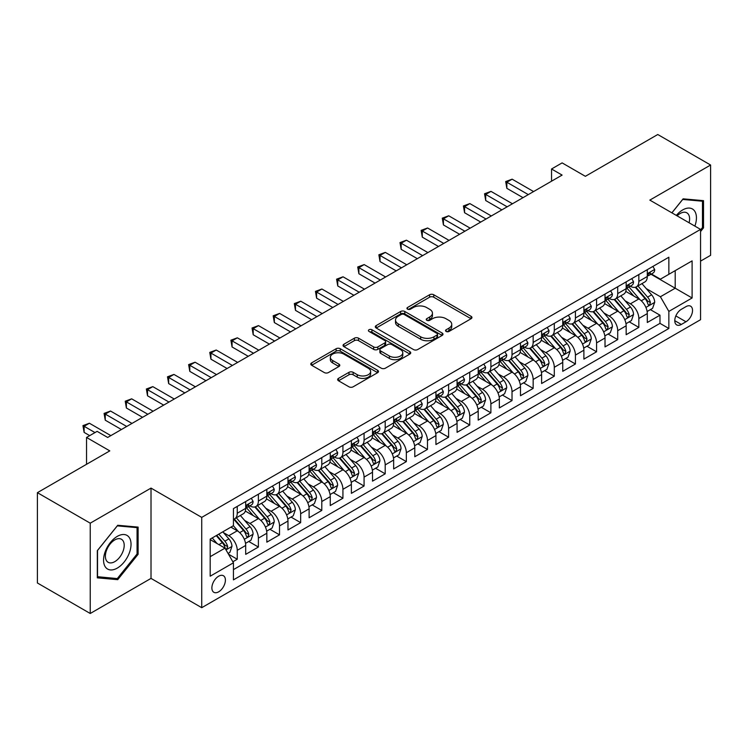 <?xml version="1.0" encoding="UTF-8"?>
<svg xmlns="http://www.w3.org/2000/svg" width="748" height="748" viewBox="0 0 748 748"><rect width="100%" height="100%" fill="white"/><g stroke="black" fill="none" stroke-linecap="round" stroke-linejoin="round"><path stroke-width="1.12" d="M446.135 331.448A2.057 1.187 0 0 0 449.043 331.448L471.081 318.723A2.936 1.692 0 0 0 471.941 317.526A2.936 1.692 0 0 0 471.081 316.32L433.737 294.759A2.936 1.692 0 0 0 429.586 294.759L407.548 307.493A2.057 1.187 0 0 0 406.94 308.326A2.057 1.187 0 0 0 407.548 309.167A2.057 1.187 0 0 0 410.446 309.167L413.307 307.522A9.387 5.423 0 0 1 426.584 307.522L429.689 309.317A9.387 5.423 0 0 1 432.447 313.15A9.387 5.423 0 0 1 429.689 316.984L426.837 318.629A2.057 1.187 0 0 0 426.238 319.471A2.057 1.187 0 0 0 426.837 320.303A2.057 1.187 0 0 0 429.745 320.303L432.596 318.657A9.387 5.423 0 0 1 445.873 318.657L448.987 320.453A9.387 5.423 0 0 1 451.736 324.286A9.387 5.423 0 0 1 448.987 328.12L446.135 329.765A2.057 1.187 0 0 0 445.537 330.607A2.057 1.187 0 0 0 446.135 331.448L446.135 329.765M218.65 591.827A9.565 5.526 120 0 0 224.896 583.393A9.565 5.526 120 0 0 223.428 575.736A9.565 5.526 120 0 0 218.65 576.203A9.565 5.526 120 0 0 212.395 584.637A9.565 5.526 120 0 0 213.863 592.304A9.565 5.526 120 0 0 218.65 591.827M338.507 378.366A2.936 1.692 0 0 0 337.647 379.573A2.936 1.692 0 0 0 338.507 380.769L348.989 386.819A2.936 1.692 0 0 0 353.14 386.819L377.618 372.682A2.936 1.692 0 0 0 378.479 371.485A2.936 1.692 0 0 0 377.618 370.288L340.275 348.727A2.936 1.692 0 0 0 336.123 348.727L311.645 362.855A2.936 1.692 0 0 0 310.785 364.061A2.936 1.692 0 0 0 311.645 365.258L324.295 372.56A2.936 1.692 0 0 0 328.447 372.56L338.928 366.511A2.936 1.692 0 0 0 339.788 365.314A2.936 1.692 0 0 0 338.928 364.117L332.645 360.489A7.845 4.535 0 0 1 330.354 357.292A7.845 4.535 0 0 1 335.197 353.103A7.845 4.535 0 0 1 343.753 354.084L368.334 368.278A7.845 4.535 0 0 1 370.634 371.485A7.845 4.535 0 0 1 365.791 375.674A7.845 4.535 0 0 1 357.235 374.683L353.14 372.317A2.936 1.692 0 0 0 348.989 372.317L338.507 378.366L338.507 380.769M700.558 261.117L710.6 255.33L710.6 165.018L657.763 134.509L585.366 176.313L562.113 162.886L551.547 168.992L562.113 175.088L107.675 437.458L97.109 431.353L86.544 437.458L86.544 464.302M90.237 523.179L90.237 613.491L151.012 578.4L151.012 488.098L90.237 523.179L37.4 492.67L109.797 450.876L86.544 437.458M151.012 488.098L201.736 517.382L700.558 229.393L700.558 319.695L201.736 607.694L201.736 517.382M710.6 165.018L649.834 200.109L700.558 229.393M413.513 349.559A2.936 1.692 0 0 0 417.665 349.559L442.143 335.431A2.936 1.692 0 0 0 443.003 334.234A2.936 1.692 0 0 0 442.143 333.038L404.799 311.477A2.936 1.692 0 0 0 400.648 311.477L376.169 325.604A2.936 1.692 0 0 0 375.309 326.801A2.936 1.692 0 0 0 376.169 327.998L413.513 349.559M369.83 331.888A2.057 1.187 0 0 1 371.915 332.177L371.915 329.737L409.876 351.663A2.936 1.692 0 0 1 410.736 352.86A2.936 1.692 0 0 1 409.876 354.056L385.398 368.184A2.936 1.692 0 0 1 381.246 368.184L343.902 346.633L343.902 344.23A2.936 1.692 0 0 0 343.042 345.426A2.936 1.692 0 0 0 343.902 346.633M343.902 344.23L354.384 338.18A2.936 1.692 0 0 1 358.535 338.18L373.673 346.932A2.936 1.692 0 0 0 377.824 346.932L384.781 342.911A2.936 1.692 0 0 0 385.631 341.714A2.936 1.692 0 0 0 384.781 340.518L369.007 331.42A2.057 1.187 0 0 1 368.409 330.579A2.057 1.187 0 0 1 369.671 329.485A2.057 1.187 0 0 1 371.915 329.737M90.237 613.491L37.4 582.982L37.4 492.67M232.862 561.776L237.247 559.242L228.477 554.175M223.484 532.623L228.794 535.69A11.959 6.9 60 0 1 237.247 550.332L245.699 545.451L245.699 554.361L258.387 547.04L248.766 541.487M244.624 520.421L249.926 523.488A11.959 6.9 60 0 1 258.387 538.13L266.84 533.249L266.84 542.16L279.518 534.839L269.906 529.285M265.755 508.219L271.066 511.286A11.959 6.9 60 0 1 279.518 525.928L287.971 521.047L287.971 529.958L300.659 522.637L291.037 517.083M286.895 496.018L292.197 499.084A11.959 6.9 60 0 1 300.659 513.726L309.111 508.846L309.111 517.756L321.79 510.435L312.178 504.881M308.036 483.816L313.337 486.883A11.959 6.9 60 0 1 321.79 501.525L330.251 496.644L330.251 505.545L342.93 498.224L333.309 492.68M329.167 471.614L334.478 474.671A11.959 6.9 60 0 1 342.93 489.323L351.382 484.442L351.382 493.343L364.07 486.022L354.449 480.468M350.307 459.412L355.609 462.47A11.959 6.9 60 0 1 364.07 477.112L372.523 472.231L372.523 481.142L385.201 473.821L375.589 468.267M371.438 447.201L376.749 450.268A11.959 6.9 60 0 1 385.201 464.91L393.654 460.029L393.654 468.94L406.342 461.619L396.721 456.065M392.578 434.999L397.88 438.066A11.959 6.9 60 0 1 406.342 452.708L414.794 447.828L414.794 456.738L427.473 449.417L417.861 443.863M413.709 422.798L419.02 425.864A11.959 6.9 60 0 1 427.473 440.507L435.934 435.626L435.934 444.536L448.613 437.215L438.992 431.661M434.85 410.596L440.161 413.663A11.959 6.9 60 0 1 448.613 428.305L457.065 423.424L457.065 432.335L469.753 425.014L460.132 419.46M455.99 398.394L461.292 401.461A11.959 6.9 60 0 1 469.753 416.103L478.206 411.222L478.206 420.124L490.884 412.803L481.273 407.258M477.121 386.192L482.432 389.25A11.959 6.9 60 0 1 490.884 403.901L499.337 399.021L499.337 407.922L512.025 400.601L502.404 395.047M498.262 373.991L503.563 377.048A11.959 6.9 60 0 1 512.025 391.69L520.477 386.81L520.477 395.72L533.156 388.399L523.544 382.845M519.393 361.78L524.703 364.846A11.959 6.9 60 0 1 533.156 379.488L541.617 374.608L541.617 383.518L554.296 376.197L544.675 370.643M540.533 349.578L545.844 352.645A11.959 6.9 60 0 1 554.296 367.287L562.748 362.406L562.748 371.317L575.427 363.996L565.815 358.442M561.673 337.376L566.975 340.443A11.959 6.9 60 0 1 575.427 355.085L583.889 350.204L583.889 359.115L596.567 351.794L586.956 346.24M582.804 325.174L588.115 328.241A11.959 6.9 60 0 1 596.567 342.883L605.02 338.002L605.02 346.913L617.708 339.592L608.087 334.038M603.945 312.973L609.246 316.039A11.959 6.9 60 0 1 617.708 330.681L626.16 325.801L626.16 334.702L638.839 327.381L638.839 318.48A11.959 6.9 -120 0 0 630.386 303.828L625.076 300.771M629.227 321.836L638.839 327.381M245.699 545.451A11.959 6.9 -120 0 0 237.247 530.809L230.908 527.153M266.84 533.249A11.959 6.9 -120 0 0 258.387 518.607L245.316 511.062M287.971 521.047A11.959 6.9 -120 0 0 279.518 506.405L266.447 498.86M309.111 508.846A11.959 6.9 -120 0 0 300.659 494.204L287.587 486.658M330.251 496.644A11.959 6.9 -120 0 0 321.79 482.002L308.718 474.447M351.382 484.442A11.959 6.9 -120 0 0 342.93 469.791L329.859 462.245M372.523 472.231A11.959 6.9 -120 0 0 364.07 457.589L350.999 450.044M393.654 460.029A11.959 6.9 -120 0 0 385.201 445.387L372.13 437.842M414.794 447.828A11.959 6.9 -120 0 0 406.342 433.186L393.27 425.64M435.934 435.626A11.959 6.9 -120 0 0 427.473 420.984L414.401 413.438M457.065 423.424A11.959 6.9 -120 0 0 448.613 408.782L435.542 401.237M478.206 411.222A11.959 6.9 -120 0 0 469.753 396.58L456.673 389.025M499.337 399.021A11.959 6.9 -120 0 0 490.884 384.369L477.813 376.824M520.477 386.81A11.959 6.9 -120 0 0 512.025 372.167L498.953 364.622M541.617 374.608A11.959 6.9 -120 0 0 533.156 359.966L520.084 352.42M562.748 362.406A11.959 6.9 -120 0 0 554.296 347.764L541.225 340.218M583.889 350.204A11.959 6.9 -120 0 0 575.427 335.562L562.356 328.017M605.02 338.002A11.959 6.9 -120 0 0 596.567 323.36L583.496 315.815M626.16 325.801A11.959 6.9 -120 0 0 617.708 311.159L604.636 303.604M685.972 306.643L681.325 309.326A9.266 5.348 120 0 0 675.276 317.489A9.266 5.348 120 0 0 676.697 324.913A9.266 5.348 120 0 0 681.325 324.454L685.972 321.771A9.266 5.348 120 0 0 692.031 313.608A9.266 5.348 120 0 0 690.61 306.184A9.266 5.348 120 0 0 685.972 306.643M210.188 556.68L224.989 548.134L233.441 562.786L233.441 579.868L668.852 328.484L668.852 311.402L660.4 296.75L646.216 288.569M233.441 562.786L210.188 576.203L210.188 539.112L233.441 525.685L233.441 508.603L668.852 257.219L668.852 274.301L692.106 260.874L692.106 297.975L668.852 311.402M249.813 505.854L249.926 505.919A11.959 6.9 60 0 0 255.91 506.508L264.362 501.628A11.959 6.9 -120 0 0 266.84 496.148L266.84 489.323M270.954 493.652L271.066 493.708A11.959 6.9 60 0 0 277.041 494.306L285.502 489.426A11.959 6.9 -120 0 0 287.971 483.947L287.971 477.112M292.094 481.441L292.197 481.506A11.959 6.9 60 0 0 298.181 482.105L306.633 477.224A11.959 6.9 -120 0 0 309.111 471.745L309.111 464.91M313.225 469.239L313.337 469.305A11.959 6.9 60 0 0 319.312 469.894L327.774 465.013A11.959 6.9 -120 0 0 330.251 459.543L330.251 452.708M334.365 457.037L334.478 457.103A11.959 6.9 60 0 0 340.452 457.692L348.905 452.811A11.959 6.9 -120 0 0 351.382 447.341L351.382 440.507M355.496 444.836L355.609 444.901A11.959 6.9 60 0 0 361.593 445.49L370.045 440.609A11.959 6.9 -120 0 0 372.523 435.14L372.523 428.305M376.637 432.634L376.749 432.699A11.959 6.9 60 0 0 382.724 433.288L391.185 428.408A11.959 6.9 -120 0 0 393.654 422.938L393.654 416.103M397.777 420.432L397.88 420.498A11.959 6.9 60 0 0 403.864 421.087L412.316 416.206A11.959 6.9 -120 0 0 414.794 410.727L414.794 403.901M418.908 408.23L419.02 408.286A11.959 6.9 60 0 0 424.995 408.885L433.457 404.004A11.959 6.9 -120 0 0 435.934 398.525L435.934 391.69M440.048 396.019L440.161 396.085A11.959 6.9 60 0 0 446.135 396.683L454.588 391.802A11.959 6.9 -120 0 0 457.065 386.323L457.065 379.488M461.179 383.817L461.292 383.883A11.959 6.9 60 0 0 467.276 384.472L475.728 379.591A11.959 6.9 -120 0 0 478.206 374.122L478.206 367.287M482.32 371.616L482.432 371.681A11.959 6.9 60 0 0 488.407 372.27L496.859 367.39A11.959 6.9 -120 0 0 499.337 361.92L499.337 355.085M503.46 359.414L503.563 359.479A11.959 6.9 60 0 0 509.547 360.069L517.999 355.188A11.959 6.9 -120 0 0 520.477 349.718L520.477 342.883M524.591 347.212L524.703 347.278A11.959 6.9 60 0 0 530.678 347.867L539.14 342.986A11.959 6.9 -120 0 0 541.617 337.516L541.617 330.681M545.731 335.011L545.844 335.076A11.959 6.9 60 0 0 551.818 335.665L560.271 330.784A11.959 6.9 -120 0 0 562.748 325.305L562.748 318.48M566.862 322.809L566.975 322.865A11.959 6.9 60 0 0 572.959 323.463L581.411 318.583A11.959 6.9 -120 0 0 583.889 313.103L583.889 306.269M588.003 310.598L588.115 310.663A11.959 6.9 60 0 0 594.09 311.262L602.542 306.381A11.959 6.9 -120 0 0 605.02 300.902L605.02 294.067M609.143 298.396L609.246 298.461A11.959 6.9 60 0 0 615.23 299.05L623.682 294.17A11.959 6.9 -120 0 0 626.16 288.7L626.16 281.865M233.441 569.621L659.979 323.36L659.979 315.179L647.3 322.5L647.3 313.599A11.959 6.9 -120 0 0 638.839 298.948L625.767 291.402M630.274 286.194L630.386 286.26A11.959 6.9 -120 0 0 636.361 286.849A11.959 6.9 -120 0 0 638.839 281.379L638.839 274.544M636.361 286.849L644.823 281.968A11.959 6.9 -120 0 0 647.3 276.498L647.3 269.663M237.247 506.405L237.247 513.24A11.959 6.9 60 0 1 234.769 518.71A11.959 6.9 60 0 1 233.441 519.196M234.769 518.71L243.222 513.829A11.959 6.9 -120 0 0 245.699 508.36L245.699 501.525M258.387 494.204L258.387 501.038A11.959 6.9 60 0 1 255.91 506.508M279.518 481.993L279.518 488.827A11.959 6.9 60 0 1 277.041 494.306M300.659 469.791L300.659 476.626A11.959 6.9 60 0 1 298.181 482.105M321.79 457.589L321.79 464.424A11.959 6.9 60 0 1 319.312 469.894M342.93 445.387L342.93 452.222A11.959 6.9 60 0 1 340.452 457.692M364.07 433.186L364.07 440.02A11.959 6.9 60 0 1 361.593 445.49M385.201 420.984L385.201 427.819A11.959 6.9 60 0 1 382.724 433.288M406.342 408.782L406.342 415.617A11.959 6.9 60 0 1 403.864 421.087M427.473 396.571L427.473 403.406A11.959 6.9 60 0 1 424.995 408.885M448.613 384.369L448.613 391.204A11.959 6.9 60 0 1 446.135 396.683M469.753 372.167L469.753 379.002A11.959 6.9 60 0 1 467.276 384.472M490.884 359.966L490.884 366.801A11.959 6.9 60 0 1 488.407 372.27M512.025 347.764L512.025 354.599A11.959 6.9 60 0 1 509.547 360.069M533.156 335.562L533.156 342.397A11.959 6.9 60 0 1 530.678 347.867M554.296 323.36L554.296 330.195A11.959 6.9 60 0 1 551.818 335.665M575.427 311.149L575.427 317.984A11.959 6.9 60 0 1 572.959 323.463M596.567 298.948L596.567 305.782A11.959 6.9 60 0 1 594.09 311.262M617.708 286.746L617.708 293.581A11.959 6.9 60 0 1 615.23 299.05M617.708 330.681L617.708 339.592M596.567 342.883L596.567 351.794M575.427 355.085L575.427 363.996M554.296 367.287L554.296 376.197M533.156 379.488L533.156 388.399M512.025 391.69L512.025 400.601M490.884 403.901L490.884 412.803M469.753 416.103L469.753 425.014M448.613 428.305L448.613 437.215M427.473 440.507L427.473 449.417M406.342 452.708L406.342 461.619M385.201 464.91L385.201 473.821M364.07 477.112L364.07 486.022M342.93 489.323L342.93 498.224M321.79 501.525L321.79 510.435M300.659 513.726L300.659 522.637M279.518 525.928L279.518 534.839M258.387 538.13L258.387 547.04M237.247 550.332L237.247 559.242M224.989 548.134L210.188 539.598M660.4 296.75L675.201 288.214L675.201 270.636L692.106 260.874M650.994 274.236L692.106 297.975M651.415 273.992L660.4 279.182L668.852 274.301M151.012 578.4L201.736 607.694M551.547 168.992L551.547 181.194M650.358 309.625L659.979 315.179M659.979 323.36L668.852 328.484M700.558 231.543L703.522 227.859L703.522 200.66L683.12 198.837L671.872 212.834M97.324 577.849L117.717 579.663L138.118 554.296L138.118 527.097L117.717 525.274L97.324 550.65L97.324 577.849M702.466 227.252L703.522 227.859M137.062 553.679L138.118 554.296M115.566 578.419L117.717 579.663M446.958 331.738L448.987 330.56A9.387 5.423 0 0 0 451.736 326.726L451.736 324.286M432.447 313.15L432.447 315.591A9.387 5.423 0 0 1 429.689 319.424L427.66 320.593M471.044 318.741L433.737 297.199A2.936 1.692 0 0 0 429.586 297.199L408.371 309.457M442.105 335.45L404.799 313.917A2.936 1.692 0 0 0 400.648 313.917L376.207 328.026M436.954 335.067A2.057 1.187 0 0 0 437.552 334.234A2.057 1.187 0 0 0 436.954 333.393L404.172 314.469A2.057 1.187 0 0 0 401.274 314.469L398.263 316.208A9.387 5.423 0 0 0 395.514 320.041A9.387 5.423 0 0 0 398.263 323.865L420.666 336.806A9.387 5.423 0 0 0 433.943 336.806L436.954 335.067L436.954 337.507A2.057 1.187 0 0 0 437.552 336.675L437.552 334.234M395.514 320.041L395.514 322.481A9.387 5.423 0 0 0 398.263 326.315L398.263 323.865M436.954 337.507L433.943 339.246A9.387 5.423 0 0 1 420.666 339.246L398.263 326.315M343.94 346.651L354.384 340.621L354.384 338.18M385.631 341.714L385.631 344.155A2.936 1.692 0 0 1 384.781 345.352L377.824 349.372A2.936 1.692 0 0 1 373.673 349.372L358.535 340.621A2.936 1.692 0 0 0 354.384 340.621M371.915 332.177L409.839 354.075M389.39 356.001A7.845 4.535 0 0 0 397.945 356.983A7.845 4.535 0 0 0 402.789 352.794A7.845 4.535 0 0 0 400.489 349.596L391.83 344.594A2.936 1.692 0 0 0 387.679 344.594L380.732 348.605A2.936 1.692 0 0 0 379.872 349.802A2.936 1.692 0 0 0 380.732 350.999L389.39 356.001L389.39 358.442A7.845 4.535 0 0 0 397.945 359.423A7.845 4.535 0 0 0 402.789 355.235L402.789 352.794M379.872 349.802L379.872 352.243A2.936 1.692 0 0 0 380.732 353.439L380.732 350.999M389.39 358.442L380.732 353.439M370.634 371.485L370.634 373.925A7.845 4.535 0 0 1 365.791 378.114A7.845 4.535 0 0 1 357.235 377.132L353.14 374.767A2.936 1.692 0 0 0 348.989 374.767L338.545 380.788M330.354 357.292L330.354 359.732A7.845 4.535 0 0 0 332.645 362.93L332.645 360.489M338.891 366.539L332.645 362.93M377.618 370.288L377.618 372.682L340.275 351.167A2.936 1.692 0 0 0 336.123 351.167L311.682 365.276M647.123 311.505L652.583 308.344L654.696 302.248A7.919 4.572 -120 0 0 651.611 294.806L641.952 283.623M640.017 299.724L628.975 286.942M633.734 296.002L627.329 288.588A18.981 10.958 -120 0 0 626.74 287.924M635.286 287.279L645.057 298.592A7.919 4.572 60 0 1 647.88 304.043L648.46 304.988L649.526 304.838L650.414 302.585A7.919 4.572 -120 0 0 647.59 297.124L637.932 285.942M635.865 287.101L646.356 299.247A4.039 2.328 60 0 1 647.375 300.827L650.414 302.585M652.901 266.428L654.696 269.542A7.919 4.572 60 0 1 653.051 273.048L649.04 275.367A7.919 4.572 -120 0 0 650.414 273.544L650.246 272.833M528.294 194.611L506.845 182.232L512.128 179.174L533.576 191.563M647.562 275.731L647.59 275.731A7.919 4.572 -120 0 0 649.04 275.367M649.395 272.945L650.414 273.544C649.919 272.347 649.077 272.833 647.88 275.002A7.919 4.572 60 0 1 647.3 276.134M523.011 197.668L506.845 188.328L506.845 182.232L505.685 181.558L512.128 179.174M506.845 188.328L505.685 181.558M694.873 226.111A19.429 11.22 120 0 0 682.7 209.926A19.429 11.22 120 0 0 676.332 215.405M689.086 222.773A13.305 7.676 120 0 0 686.851 212.834A13.305 7.676 120 0 0 680.194 213.489A13.305 7.676 120 0 0 677.127 215.863M671.919 212.853L682.7 199.445L702.466 201.212L702.466 227.56L700.558 229.926M701.157 200.455L702.466 201.212M129.198 553.286A19.429 11.22 120 0 0 124.168 534.521A19.429 11.22 120 0 0 105.403 551.164A19.429 11.22 120 0 0 110.424 569.929A19.429 11.22 120 0 0 129.198 553.286M122.943 551.51A13.305 7.676 120 0 0 121.447 539.261A13.305 7.676 120 0 0 106.646 550.051A13.305 7.676 120 0 0 108.142 562.3A13.305 7.676 120 0 0 122.943 551.51M97.53 576.811L97.53 550.463L117.296 525.872L137.062 527.639L137.062 553.988L117.296 578.578L97.324 576.689M135.753 526.882L137.062 527.639M625.983 323.706L631.443 320.555L633.556 314.45A7.919 4.572 -120 0 0 630.471 307.007L620.812 295.834M618.876 311.925L607.844 299.144M612.603 308.204L606.189 300.79A18.981 10.958 -120 0 0 605.6 300.126M614.155 299.481L623.916 310.794A7.919 4.572 60 0 1 626.74 316.254L627.32 317.189L628.385 317.04L629.283 314.786A7.919 4.572 -120 0 0 626.459 309.326L616.801 298.153M614.725 299.303L625.225 311.449A4.039 2.328 60 0 1 626.235 313.029L629.283 314.786M604.842 335.908L610.303 332.757L612.416 326.652A7.919 4.572 -120 0 0 609.34 319.218L599.681 308.036M597.745 324.127L586.703 311.355M591.462 320.406L585.058 312.991A18.981 10.958 -120 0 0 584.469 312.327M593.014 311.692L602.785 322.996A7.919 4.572 60 0 1 605.609 328.456L606.179 329.391L607.254 329.242L608.143 326.988A7.919 4.572 -120 0 0 605.319 321.537L595.66 310.355M593.585 311.505L604.085 323.66A4.039 2.328 60 0 1 605.104 325.23L608.143 326.988M583.711 348.11L589.172 344.959L591.285 338.853A7.919 4.572 -120 0 0 588.199 331.42L578.541 320.238M576.605 336.329L565.572 323.557M570.322 332.608L563.917 325.193A18.981 10.958 -120 0 0 563.328 324.539M571.874 323.893L581.645 335.197A7.919 4.572 60 0 1 584.469 340.658L585.048 341.593L586.114 341.443L587.002 339.19A7.919 4.572 -120 0 0 584.179 333.739L574.529 322.556M572.454 323.706L582.944 335.861A4.039 2.328 60 0 1 583.964 337.432L587.002 339.19M562.571 360.312L568.031 357.161L570.144 351.055A7.919 4.572 -120 0 0 567.059 343.622L557.4 332.439M555.474 348.54L544.432 335.759M549.191 344.819L542.786 337.395A18.981 10.958 -120 0 0 542.197 336.74M550.743 336.095L560.514 347.399A7.919 4.572 60 0 1 563.337 352.86L563.908 353.795L564.983 353.645L565.871 351.392A7.919 4.572 -120 0 0 563.048 345.941L553.389 334.758M551.313 335.908L561.813 348.063A4.039 2.328 60 0 1 562.833 349.643L565.871 351.392M631.761 278.63L633.556 281.744A7.919 4.572 60 0 1 631.92 285.25L627.899 287.569A7.919 4.572 -120 0 0 629.283 285.745L629.115 285.044M507.163 206.813L485.704 194.433L490.987 191.376L512.445 203.765M626.422 287.943L626.459 287.943A7.919 4.572 -120 0 0 627.899 287.569M628.255 285.156L629.283 285.745C628.778 284.549 627.937 285.035 626.74 287.204A7.919 4.572 60 0 1 626.16 288.335M501.88 209.87L485.704 200.529L485.704 194.433L484.545 193.76L490.987 191.376M485.704 200.529L484.545 193.76M610.62 290.832L612.416 293.945A7.919 4.572 60 0 1 610.779 297.452L606.768 299.77A7.919 4.572 -120 0 0 608.143 297.947L607.974 297.246M486.022 219.024L464.573 206.635L469.856 203.587L491.305 215.966M605.291 300.144L605.319 300.144A7.919 4.572 -120 0 0 606.768 299.77M607.124 297.358L608.143 297.947C607.647 296.75 606.796 297.236 605.609 299.406A7.919 4.572 60 0 1 605.02 300.537M480.74 222.072L464.573 212.731L464.573 206.635L463.405 205.962L469.856 203.587M464.573 212.731L463.405 205.962M589.489 303.043L591.285 306.147A7.919 4.572 60 0 1 589.639 309.653L585.628 311.972A7.919 4.572 -120 0 0 587.002 310.149L586.843 309.448M464.891 231.226L443.433 218.837L448.716 215.789L470.174 228.168M584.151 312.346L584.179 312.346A7.919 4.572 -120 0 0 585.628 311.972M585.983 309.56L587.002 310.149C586.507 308.952 585.665 309.448 584.469 311.617A7.919 4.572 60 0 1 583.889 312.739M459.599 234.274L443.433 224.942L443.433 218.837L442.274 218.164L448.716 215.789M443.433 224.942L442.274 218.164M568.349 315.245L570.144 318.349A7.919 4.572 60 0 1 568.508 321.855L564.488 324.174A7.919 4.572 -120 0 0 565.871 322.351L565.703 321.649M443.751 243.427L422.293 231.038L427.585 227.99L449.034 240.379M563.01 324.548L563.048 324.548A7.919 4.572 -120 0 0 564.488 324.174M564.843 321.762L565.871 322.351C565.376 321.163 564.525 321.649 563.337 323.819A7.919 4.572 60 0 1 562.748 324.941M438.468 246.475L422.293 237.144L422.293 231.038L421.133 230.365L427.585 227.99M422.293 237.144L421.133 230.365M541.44 372.513L546.9 369.362L549.013 363.257A7.919 4.572 -120 0 0 545.928 355.824L536.269 344.641M534.334 360.742L523.291 347.96M528.051 357.02L521.646 349.606A18.981 10.958 -120 0 0 521.057 348.942M529.603 348.297L539.373 359.61A7.919 4.572 60 0 1 542.197 365.061L542.777 366.006L543.843 365.847L544.731 363.603A7.919 4.572 -120 0 0 541.907 358.142L532.249 346.96M530.182 348.11L540.673 360.265A4.039 2.328 60 0 1 541.692 361.845L544.731 363.603M547.218 327.446L549.013 330.56A7.919 4.572 60 0 1 547.368 334.057L543.357 336.376A7.919 4.572 -120 0 0 544.731 334.552L544.563 333.851M422.611 255.629L401.162 243.24L406.445 240.192L427.893 252.581M541.879 336.75L541.907 336.75A7.919 4.572 -120 0 0 543.357 336.376M543.712 333.963L544.731 334.552C544.235 333.365 543.394 333.851 542.197 336.02A7.919 4.572 60 0 1 541.617 337.142M417.328 258.677L401.162 249.346L401.162 243.24L400.002 242.576L406.445 240.192M401.162 249.346L400.002 242.576M520.299 384.715L525.76 381.564L527.873 375.468A7.919 4.572 -120 0 0 524.787 368.025L515.129 356.843M513.193 372.943L502.16 360.162M506.92 369.222L500.505 361.808A18.981 10.958 -120 0 0 499.916 361.144M508.472 360.499L518.233 371.812A7.919 4.572 60 0 1 521.057 377.263L521.636 378.208L522.712 378.058L523.6 375.805A7.919 4.572 -120 0 0 520.776 370.344L511.118 359.162M509.042 360.312L519.542 372.467A4.039 2.328 60 0 1 520.552 374.047L523.6 375.805M526.078 339.648L527.873 342.762A7.919 4.572 60 0 1 526.237 346.268L522.216 348.587A7.919 4.572 -120 0 0 523.6 346.754L523.432 346.053M401.48 267.831L380.021 255.442L385.304 252.394L406.762 264.783M520.739 348.951L520.776 348.951A7.919 4.572 -120 0 0 522.216 348.587M522.572 346.165L523.6 346.754C523.095 345.567 522.254 346.053 521.057 348.222A7.919 4.572 60 0 1 520.477 349.353M396.197 270.879L380.021 261.548L380.021 255.442L378.862 254.778L385.304 252.394M380.021 261.548L378.862 254.778M499.159 396.926L504.62 393.766L506.733 387.67A7.919 4.572 -120 0 0 503.656 380.227L493.998 369.045M492.062 385.145L481.02 372.364M485.779 381.424L479.375 374.009A18.981 10.958 -120 0 0 478.785 373.346M487.331 372.7L497.102 384.014A7.919 4.572 60 0 1 499.926 389.465L500.496 390.409L501.571 390.26L502.46 388.006A7.919 4.572 -120 0 0 499.636 382.546L489.977 371.363M487.902 372.523L498.402 384.668A4.039 2.328 60 0 1 499.421 386.249L502.46 388.006M504.937 351.85L506.733 354.963A7.919 4.572 60 0 1 505.096 358.47L501.085 360.788A7.919 4.572 -120 0 0 502.46 358.965L502.291 358.255M380.339 280.033L358.89 267.653L364.173 264.596L385.622 276.984M499.608 361.153L499.636 361.153A7.919 4.572 -120 0 0 501.085 360.788M501.44 358.367L502.46 358.965C501.964 357.768 501.113 358.255 499.926 360.424A7.919 4.572 60 0 1 499.337 361.555M375.057 283.09L358.89 273.749L358.89 267.653L357.722 266.98L364.173 264.596M358.89 273.749L357.722 266.98M478.028 409.128L483.489 405.977L485.602 399.871A7.919 4.572 -120 0 0 482.516 392.429L472.858 381.256M470.922 397.347L459.889 384.566M464.639 393.626L458.234 386.211A18.981 10.958 -120 0 0 457.645 385.547M466.191 384.902L475.962 396.216A7.919 4.572 60 0 1 478.785 401.676L479.365 402.611L480.431 402.461L481.319 400.208A7.919 4.572 -120 0 0 478.496 394.748L468.846 383.574M466.771 384.724L477.261 396.87A4.039 2.328 60 0 1 478.281 398.45L481.319 400.208M483.806 364.052L485.602 367.165A7.919 4.572 60 0 1 483.956 370.671L479.945 372.99A7.919 4.572 -120 0 0 481.319 371.167L481.16 370.466M359.208 292.234L337.75 279.855L343.033 276.797L364.491 289.186M478.468 373.364L478.496 373.364A7.919 4.572 -120 0 0 479.945 372.99M480.3 370.578L481.319 371.167C480.824 369.97 479.982 370.456 478.785 372.626A7.919 4.572 60 0 1 478.206 373.757M353.916 295.292L337.75 285.951L337.75 279.855L336.591 279.182L343.033 276.797M337.75 285.951L336.591 279.182M456.888 421.33L462.348 418.179L464.461 412.073A7.919 4.572 -120 0 0 461.376 404.64L451.717 393.457M449.791 409.549L438.749 396.777M443.508 405.827L437.103 398.413A18.981 10.958 -120 0 0 436.514 397.749M445.06 397.113L454.831 408.417A7.919 4.572 60 0 1 457.654 413.878L458.225 414.813L459.3 414.663L460.188 412.41A7.919 4.572 -120 0 0 457.365 406.959L447.706 395.776M445.63 396.926L456.13 409.081A4.039 2.328 60 0 1 457.15 410.652L460.188 412.41M462.666 376.253L464.461 379.367A7.919 4.572 60 0 1 462.825 382.873L458.805 385.192A7.919 4.572 -120 0 0 460.188 383.369L460.02 382.667M338.068 304.445L316.61 292.057L321.902 289.009L343.351 301.388M457.327 385.566L457.365 385.566A7.919 4.572 -120 0 0 458.805 385.192M459.169 382.78L460.188 383.369C459.693 382.172 458.842 382.658 457.654 384.827A7.919 4.572 60 0 1 457.065 385.959M332.785 307.493L316.61 298.162L316.61 292.057L315.45 291.383L321.902 289.009M316.61 298.162L315.45 291.383M435.757 433.531L441.217 430.381L443.33 424.275A7.919 4.572 -120 0 0 440.245 416.842L430.586 405.659M428.651 421.75L417.608 408.978M422.368 418.039L415.963 410.615A18.981 10.958 -120 0 0 415.374 409.96M423.92 409.315L433.69 420.619A7.919 4.572 60 0 1 436.514 426.079L437.094 427.014L438.16 426.865L439.048 424.612A7.919 4.572 -120 0 0 436.224 419.161L426.566 407.978M424.499 409.128L434.99 421.283A4.039 2.328 60 0 1 436.009 422.854L439.048 424.612M441.535 388.464L443.33 391.569A7.919 4.572 60 0 1 441.685 395.075L437.674 397.394A7.919 4.572 -120 0 0 439.048 395.57L438.88 394.869M316.928 316.647L295.479 304.258L300.761 301.21L322.22 313.59M436.196 397.768L436.224 397.768A7.919 4.572 -120 0 0 437.674 397.394M438.029 394.981L439.048 395.57C438.552 394.374 437.711 394.869 436.514 397.038A7.919 4.572 60 0 1 435.934 398.16M311.645 319.695L295.479 310.364L295.479 304.258L294.319 303.585L300.761 301.21M295.479 310.364L294.319 303.585M414.616 445.733L420.077 442.582L422.19 436.477A7.919 4.572 -120 0 0 419.104 429.043L409.446 417.861M407.51 433.962L396.477 421.18M401.237 430.24L394.822 422.816A18.981 10.958 -120 0 0 394.243 422.162M402.789 421.517L412.55 432.821A7.919 4.572 60 0 1 415.374 438.281L415.953 439.216L417.029 439.067L417.917 436.813A7.919 4.572 -120 0 0 415.093 431.362L405.435 420.18M403.359 421.33L413.859 433.485A4.039 2.328 60 0 1 414.869 435.065L417.917 436.813M420.395 400.666L422.19 403.77A7.919 4.572 60 0 1 420.554 407.277L416.533 409.595A7.919 4.572 -120 0 0 417.917 407.772L417.749 407.071M295.797 328.849L274.338 316.46L279.621 313.412L301.079 325.801M415.056 409.969L415.093 409.969A7.919 4.572 -120 0 0 416.533 409.595M416.888 407.183L417.917 407.772C417.412 406.585 416.571 407.071 415.374 409.24A7.919 4.572 60 0 1 414.794 410.362M290.514 331.897L274.338 322.566L274.338 316.46L273.179 315.787L279.621 313.412M274.338 322.566L273.179 315.787M393.476 457.935L398.946 454.784L401.05 448.678A7.919 4.572 -120 0 0 397.973 441.245L388.315 430.063M386.379 446.163L375.337 433.382M380.096 442.442L373.691 435.027A18.981 10.958 -120 0 0 373.102 434.364M381.648 433.718L391.419 445.032A7.919 4.572 60 0 1 394.243 450.483L394.813 451.427L395.888 451.278L396.777 449.024A7.919 4.572 -120 0 0 393.953 443.564L384.294 432.381M382.228 433.531L392.719 445.686A4.039 2.328 60 0 1 393.738 447.267L396.777 449.024M399.254 412.868L401.05 415.981A7.919 4.572 60 0 1 399.413 419.478L395.402 421.797A7.919 4.572 -120 0 0 396.777 419.974L396.608 419.273M274.656 341.051L253.207 328.662L258.49 325.614L279.939 338.002M393.925 422.171L393.953 422.171A7.919 4.572 -120 0 0 395.402 421.797M395.757 419.385L396.777 419.974C396.281 418.786 395.43 419.273 394.243 421.442A7.919 4.572 60 0 1 393.654 422.564M269.374 344.099L253.207 334.767L253.207 328.662L252.039 327.998L258.49 325.614M253.207 334.767L252.039 327.998M372.345 470.137L377.805 466.986L379.919 460.89A7.919 4.572 -120 0 0 376.833 453.447L367.175 442.264M365.239 458.365L354.206 445.584M358.956 454.644L352.551 447.229A18.981 10.958 -120 0 0 351.962 446.565M360.508 445.92L370.279 457.234A7.919 4.572 60 0 1 373.102 462.685L373.682 463.629L374.748 463.48L375.646 461.226A7.919 4.572 -120 0 0 372.813 455.766L363.163 444.583M361.088 445.733L371.578 457.888A4.039 2.328 60 0 1 372.598 459.468L375.646 461.226M378.123 425.07L379.919 428.183A7.919 4.572 60 0 1 378.282 431.69L374.262 434.008A7.919 4.572 -120 0 0 375.646 432.176L375.477 431.474M253.525 353.252L232.067 340.864L237.35 337.816L258.808 350.204M372.785 434.373L372.813 434.373A7.919 4.572 -120 0 0 374.262 434.008M374.617 431.587L375.646 432.176C375.141 430.988 374.299 431.474 373.102 433.644A7.919 4.572 60 0 1 372.523 434.775M248.233 356.3L232.067 346.969L232.067 340.864L230.908 340.2L237.35 337.816M232.067 346.969L230.908 340.2M351.205 482.348L356.665 479.188L358.778 473.091A7.919 4.572 -120 0 0 355.693 465.649L346.034 454.466M344.108 470.567L333.066 457.785M337.825 466.846L331.42 459.431A18.981 10.958 -120 0 0 330.831 458.767M339.377 458.122L349.148 469.435A7.919 4.572 60 0 1 351.971 474.887L352.542 475.831L353.617 475.681L354.505 473.428A7.919 4.572 -120 0 0 351.682 467.968L342.023 456.785M339.947 457.944L350.447 470.09A4.039 2.328 60 0 1 351.466 471.67L354.505 473.428M356.983 437.271L358.778 440.385A7.919 4.572 60 0 1 357.142 443.891L353.121 446.21A7.919 4.572 -120 0 0 354.505 444.387L354.337 443.676M232.385 365.454L210.927 353.075L216.219 350.017L237.668 362.406M351.644 446.575L351.682 446.575A7.919 4.572 -120 0 0 353.121 446.21M353.486 443.788L354.505 444.387C354.01 443.19 353.159 443.676 351.971 445.845A7.919 4.572 60 0 1 351.382 446.977M227.102 368.512L210.927 359.171L210.927 353.075L209.767 352.401L216.219 350.017M210.927 359.171L209.767 352.401M330.074 494.55L335.534 491.399L337.647 485.293A7.919 4.572 -120 0 0 334.562 477.85L324.903 466.677M322.968 482.769L311.925 469.987M316.685 479.047L310.28 471.633A18.981 10.958 -120 0 0 309.691 470.969M318.237 470.324L328.007 481.637A7.919 4.572 60 0 1 330.831 487.098L331.411 488.033L332.477 487.883L333.365 485.63A7.919 4.572 -120 0 0 330.541 480.169L320.883 468.996M318.816 470.146L329.307 482.292A4.039 2.328 60 0 1 330.326 483.872L333.365 485.63M335.852 449.473L337.647 452.587A7.919 4.572 60 0 1 336.002 456.093L331.99 458.412A7.919 4.572 -120 0 0 333.365 456.589L333.197 455.887M211.245 377.656L189.796 365.276L195.078 362.219L216.537 374.608M330.513 458.786L330.541 458.786A7.919 4.572 -120 0 0 331.99 458.412M332.346 456L333.365 456.589C332.869 455.392 332.028 455.878 330.831 458.047A7.919 4.572 60 0 1 330.251 459.179M205.962 380.713L189.796 371.373L189.796 365.276L188.636 364.603L195.078 362.219M189.796 371.373L188.636 364.603M308.933 506.751L314.394 503.6L316.507 497.495A7.919 4.572 -120 0 0 313.421 490.062L303.763 478.879M301.827 494.97L290.794 482.198M295.554 491.249L289.139 483.834A18.981 10.958 -120 0 0 288.56 483.171M297.106 482.535L306.867 493.839A7.919 4.572 60 0 1 309.691 499.299L310.27 500.234L311.346 500.085L312.234 497.831A7.919 4.572 -120 0 0 309.41 492.38L299.752 481.198M297.676 482.348L308.176 494.503A4.039 2.328 60 0 1 309.186 496.074L312.234 497.831M314.712 461.675L316.507 464.789A7.919 4.572 60 0 1 314.871 468.295L310.85 470.614A7.919 4.572 -120 0 0 312.234 468.79L312.066 468.089M190.114 389.867L168.655 377.478L173.938 374.43L195.396 386.81M309.373 470.988L309.41 470.988A7.919 4.572 -120 0 0 310.85 470.614M311.205 468.201L312.234 468.79C311.729 467.594 310.888 468.08 309.691 470.249A7.919 4.572 60 0 1 309.111 471.38M184.831 392.915L168.655 383.584L168.655 377.478L167.496 376.805L173.938 374.43M168.655 383.584L167.496 376.805M287.793 518.953L293.263 515.802L295.366 509.697A7.919 4.572 -120 0 0 292.29 502.263L282.632 491.081M280.696 507.172L269.654 494.4M274.413 503.46L268.008 496.036A18.981 10.958 -120 0 0 267.419 495.382M275.965 494.737L285.736 506.041A7.919 4.572 60 0 1 288.56 511.501L289.13 512.436L290.205 512.287L291.094 510.033A7.919 4.572 -120 0 0 288.27 504.582L278.611 493.4M276.545 494.55L287.036 506.705A4.039 2.328 60 0 1 288.055 508.275L291.094 510.033M293.571 473.886L295.366 476.99A7.919 4.572 60 0 1 293.73 480.497L289.719 482.815A7.919 4.572 -120 0 0 291.094 480.992L290.925 480.291M168.973 402.069L147.524 389.68L152.807 386.632L174.256 399.011M288.242 483.189L288.27 483.189A7.919 4.572 -120 0 0 289.719 482.815M290.074 480.403L291.094 480.992C290.598 479.795 289.747 480.291 288.56 482.46A7.919 4.572 60 0 1 287.971 483.582M163.69 405.117L147.524 395.786L147.524 389.68L146.356 389.007L152.807 386.632M147.524 395.786L146.356 389.007M266.662 531.155L272.122 528.004L274.236 521.898A7.919 4.572 -120 0 0 271.15 514.465L261.491 503.282M259.556 519.383L248.523 506.602M253.273 515.662L246.868 508.238A18.981 10.958 -120 0 0 246.279 507.583M254.825 506.938L264.596 518.242A7.919 4.572 60 0 1 267.419 523.703L267.999 524.638L269.065 524.488L269.963 522.235A7.919 4.572 -120 0 0 267.13 516.784L257.48 505.601M255.405 506.751L265.895 518.906A4.039 2.328 60 0 1 266.914 520.486L269.963 522.235M272.44 486.088L274.236 489.192A7.919 4.572 60 0 1 272.599 492.698L268.579 495.017A7.919 4.572 -120 0 0 269.963 493.194L269.794 492.493M147.842 414.27L126.384 401.882L131.667 398.834L153.125 411.222M267.101 495.391L267.13 495.391A7.919 4.572 -120 0 0 268.579 495.017M268.934 492.605L269.963 493.194C269.458 492.006 268.616 492.493 267.419 494.662A7.919 4.572 60 0 1 266.84 495.784M142.55 417.319L126.384 407.987L126.384 401.882L125.225 401.209L131.667 398.834M126.384 407.987L125.225 401.209M245.522 543.357L250.982 540.206L253.095 534.1A7.919 4.572 -120 0 0 250.01 526.667L240.36 515.484M238.425 531.585L233.367 525.732M232.142 527.864L231.319 526.91M233.694 519.14L243.465 530.454A7.919 4.572 60 0 1 246.288 535.905L246.859 536.849L247.934 536.699L248.822 534.446A7.919 4.572 -120 0 0 245.999 528.986L236.34 517.803M234.264 518.953L244.764 531.108A4.039 2.328 60 0 1 245.783 532.688L248.822 534.446M251.3 498.29L253.095 501.403A7.919 4.572 60 0 1 251.459 504.9L247.438 507.219A7.919 4.572 -120 0 0 248.822 505.396L248.654 504.694M126.702 426.472L105.253 414.083L110.536 411.035L131.985 423.424M245.961 507.593L245.999 507.593A7.919 4.572 -120 0 0 247.438 507.219M247.803 504.807L248.822 505.396C248.327 504.208 247.476 504.694 246.288 506.864A7.919 4.572 60 0 1 245.699 507.986M121.419 429.52L105.253 420.189L105.253 414.083L104.084 413.42L110.536 411.035M105.253 420.189L104.084 413.42M228.056 553.445L229.851 552.407L231.964 546.311A7.919 4.572 -120 0 0 228.879 538.869L222.792 531.828M217.126 543.6L212.226 537.934M211.001 540.065L210.188 539.121M216.247 535.615L222.324 542.655A7.919 4.572 60 0 1 225.148 548.106L225.728 549.051L226.794 548.901L227.682 546.648A7.919 4.572 -120 0 0 224.858 541.187L218.781 534.147M216.733 535.334L223.624 543.31A4.039 2.328 60 0 1 224.643 544.89L227.682 546.648M94.996 432.578L84.113 426.285L89.395 423.237L110.854 435.626M89.713 435.626L84.113 432.391L84.113 426.285L82.953 425.621L89.395 423.237M84.113 432.391L82.953 425.621M228.794 535.69L237.247 530.809M249.926 523.488L258.387 518.607M271.066 511.286L279.518 506.405M292.197 499.084L300.659 494.204M313.337 486.883L321.79 482.002M334.478 474.671L342.93 469.791M355.609 462.47L364.07 457.589M376.749 450.268L385.201 445.387M397.88 438.066L406.342 433.186M419.02 425.864L427.473 420.984M440.161 413.663L448.613 408.782M461.292 401.461L469.753 396.58M482.432 389.25L490.884 384.369M503.563 377.048L512.025 372.167M524.703 364.846L533.156 359.966M545.844 352.645L554.296 347.764M566.975 340.443L575.427 335.562M588.115 328.241L596.567 323.36M609.246 316.039L617.708 311.159M630.386 303.828L638.839 298.948M638.839 281.379L647.3 276.498M237.247 513.24L245.699 508.36M258.387 501.038L266.84 496.148M279.518 488.827L287.971 483.947M300.659 476.626L309.111 471.745M321.79 464.424L330.251 459.543M342.93 452.222L351.382 447.341M364.07 440.02L372.523 435.14M385.201 427.819L393.654 422.938M406.342 415.617L414.794 410.727M427.473 403.406L435.934 398.525M448.613 391.204L457.065 386.323M469.753 379.002L478.206 374.122M490.884 366.801L499.337 361.92M512.025 354.599L520.477 349.718M533.156 342.397L541.617 337.516M554.296 330.195L562.748 325.305M575.427 317.984L583.889 313.103M596.567 305.782L605.02 300.902M617.708 293.581L626.16 288.7M638.839 318.48L647.3 313.599M675.837 315.918L685.972 321.771M674.771 320.677L681.325 324.454M448.987 330.56L448.987 328.12M426.837 320.303L426.837 318.629M429.689 319.424L429.689 316.984M407.548 309.167L407.548 307.493M429.586 297.199L429.586 294.759M433.737 297.199L433.737 294.759M471.081 318.723L471.081 316.32M376.169 327.998L376.169 325.604M400.648 313.917L400.648 311.477M404.799 313.917L404.799 311.477M442.143 335.431L442.143 333.038M420.666 339.246L420.666 336.806M433.943 339.246L433.943 336.806M358.535 340.621L358.535 338.18M373.673 349.372L373.673 346.932M377.824 349.372L377.824 346.932M384.781 345.352L384.781 342.911M409.876 354.056L409.876 351.663M348.989 374.767L348.989 372.317M353.14 374.767L353.14 372.317M357.235 377.132L357.235 374.683M338.928 366.511L338.928 364.117M311.645 365.258L311.645 362.855M336.123 351.167L336.123 348.727M340.275 351.167L340.275 348.727M645.907 307.437L654.64 302.398M647.59 297.124L651.611 294.806M641.279 300.771L645.057 298.592M654.64 269.448L647.3 273.693M624.776 319.639L633.5 314.599M626.459 309.326L630.471 307.007M620.139 312.973L623.916 310.794M603.636 331.841L612.369 326.801M605.319 321.537L609.34 319.218M599.008 325.174L602.785 322.996M582.505 344.052L591.229 339.012M584.179 333.739L588.199 331.42M577.867 337.385L581.645 335.197M561.365 356.254L570.098 351.214M563.048 345.941L567.059 343.622M556.727 349.587L560.514 347.399M633.5 281.65L626.16 285.895M612.369 293.852L605.02 298.097M591.229 306.063L583.889 310.298M570.098 318.265L562.748 322.5M540.224 368.455L548.957 363.416M541.907 358.142L545.928 355.824M535.596 361.789L539.373 359.61M548.957 330.466L541.617 334.702M519.093 380.657L527.817 375.618M520.776 370.344L524.787 368.025M514.456 373.991L518.233 371.812M527.817 342.668L520.477 346.913M497.953 392.859L506.686 387.819M499.636 382.546L503.656 380.227M493.325 386.192L497.102 384.014M506.686 354.87L499.337 359.115M476.822 405.061L485.546 400.021M478.496 394.748L482.516 392.429M472.184 398.394L475.962 396.216M485.546 367.072L478.206 371.317M455.682 417.262L464.415 412.223M457.365 406.959L461.376 404.64M451.053 410.596L454.831 408.417M464.415 379.273L457.065 383.518M434.541 429.474L443.274 424.434M436.224 419.161L440.245 416.842M429.913 422.807L433.69 420.619M443.274 391.485L435.934 395.72M413.41 441.675L422.143 436.636M415.093 431.362L419.104 429.043M408.773 435.009L412.55 432.821M422.143 403.686L414.794 407.922M392.27 453.877L401.003 448.837M393.953 443.564L397.973 441.245M387.642 447.211L391.419 445.032M401.003 415.888L393.654 420.124M371.139 466.079L379.862 461.039M372.813 455.766L376.833 453.447M366.501 459.412L370.279 457.234M379.862 428.09L372.523 432.335M349.999 478.281L358.731 473.241M351.682 467.968L355.693 465.649M345.37 471.614L349.148 469.435M358.731 440.291L351.382 444.536M328.858 490.482L337.591 485.443M330.541 480.169L334.562 477.85M324.23 483.816L328.007 481.637M337.591 452.493L330.251 456.738M307.727 502.684L316.46 497.644M309.41 492.38L313.421 490.062M303.09 496.018L306.867 493.839M316.46 464.695L309.111 468.94M286.587 514.895L295.32 509.856M288.27 504.582L292.29 502.263M281.959 508.229L285.736 506.041M295.32 476.906L287.971 481.142M265.456 527.097L274.179 522.057M267.13 516.784L271.15 514.465M260.818 520.43L264.596 518.242M274.179 489.108L266.84 493.343M244.316 539.299L253.048 534.259M245.999 528.986L250.01 526.667M239.687 532.632L243.465 530.454M253.048 501.31L245.699 505.545M225.989 549.874L231.908 546.461M224.858 541.187L228.879 538.869M218.902 544.628L222.324 542.655"/></g></svg>
